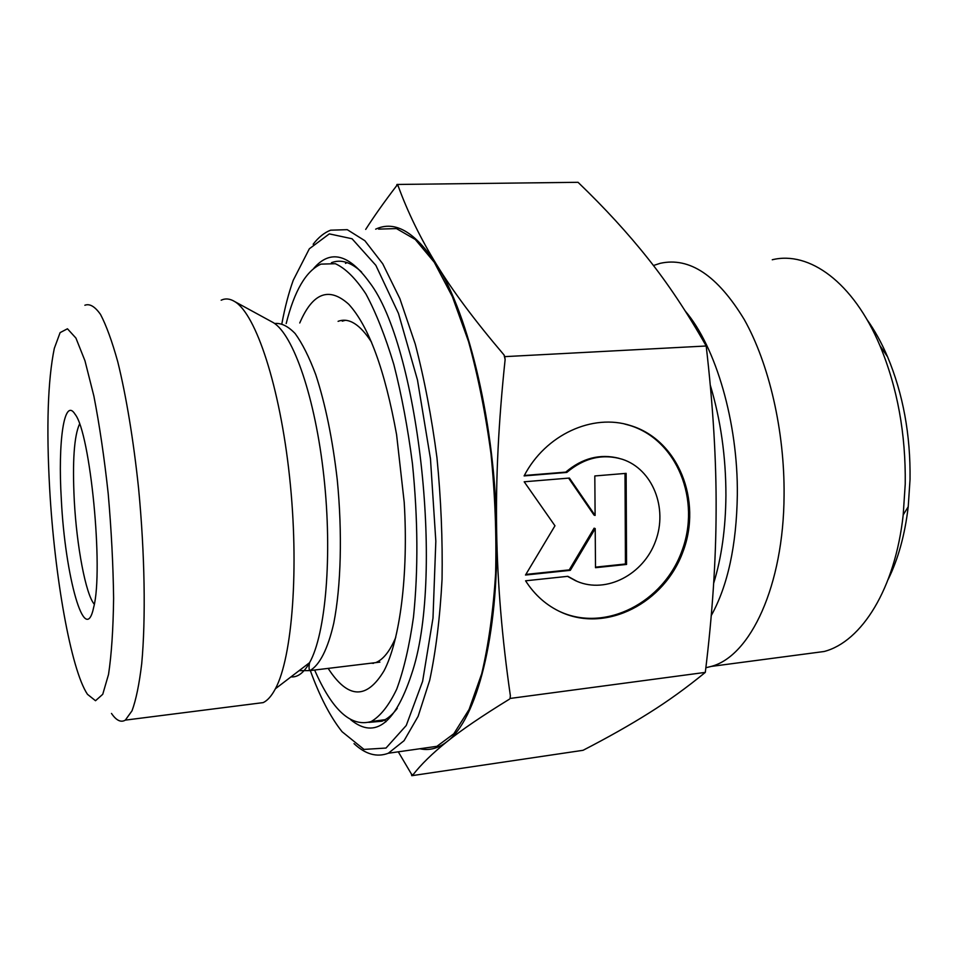 <?xml version="1.0" encoding="UTF-8"?>
<svg xmlns="http://www.w3.org/2000/svg" width="958" height="958" viewBox="0 0 958 958"><rect width="100%" height="100%" fill="white"/><g stroke="black" fill="none" stroke-linecap="round" stroke-linejoin="round"><path stroke-width="1.44" d="M524.11 475.91C545.377 434.704 592.619 413.102 630.675 425.615C678.276 440.009 702.394 500.519 683.018 551.569C664.481 602.929 606.881 632.831 561.508 612.366C546.755 605.707 534.78 595.181 525.583 580.799L567.843 576.321L577.099 581.386C606.438 593.936 643.465 574.537 655.511 541.246C668.049 508.147 652.661 469.109 622.329 459.277C602.642 453.457 584.129 457.84 566.789 472.438L524.11 475.91M558.67 611.024L560.454 611.851C605.791 632.304 663.331 602.45 681.845 551.149C701.196 500.172 677.09 439.734 629.538 425.352L624.604 424.011M524.337 475.479L565.735 472.114C582.272 458.104 600.055 453.517 619.107 458.331M566.789 472.438L565.735 472.114M575.902 580.871L567.519 576.357M594.81 475.958L626.137 473.36L626.556 564.442L595.505 567.699L595.205 528.577L570.321 570.333L525.499 575.028L554.969 525.786L524.194 481.79L569.411 478.054L595.11 515.452L594.81 475.958M595.11 515.452L594.02 515.069L568.621 478.126M525.858 574.417L569.256 569.878L594.116 528.181L595.205 528.577M570.321 570.333L569.256 569.878M595.493 567.136L625.442 563.999L625.011 473.456M626.556 564.442L625.442 563.999M331.468 262.696C340.964 259.031 350.999 262.157 361.597 272.06M397.295 708.321C392.433 714.764 387.331 719.063 382.002 721.218L368.77 722.38M350.748 719.769C375.416 739.923 396.157 723.302 412.958 669.905C443.949 571.399 417.7 344.82 369.572 282.49C348.88 253.93 330.294 249.212 313.793 268.324M281.892 323.576C284.921 307.374 288.705 292.932 293.244 280.263L309.338 248.781L329.312 233.884L352.053 238.758L375.847 265.33L398.48 313.434L417.472 379.967L430.465 458.738L435.83 541.21L432.992 618.114L422.61 681.366L406.252 725.481L386.002 748.054L363.98 749.407L342.078 731.72C330.378 717.039 319.792 696.646 310.32 670.552M354.029 743.636C365.477 754.353 376.913 757.55 388.325 753.239L404.06 740.702L418.143 716.285L429.699 680.288C435.914 650.913 440.033 617.251 442.057 579.279C442.704 539.653 441.003 499.118 436.956 457.696C431.603 416.922 424.37 379.045 415.257 344.09L399.857 298.621L382.733 263.785L364.878 240.721L347.251 229.669L330.618 230.183C324.355 232.602 318.535 237.285 313.158 244.242M385.212 720.787L385.93 721.757M423.436 748.234L436.92 746.318L453.864 733.732L469.109 709.423L481.718 673.702C488.568 644.59 493.202 611.264 495.609 573.722C496.579 534.552 495.035 494.52 490.975 453.625C485.526 413.365 478.042 375.991 468.522 341.491L452.356 296.621L434.249 262.241L415.281 239.476L396.444 228.579L378.602 229.118M255.187 703.627L263.199 702.609C267.545 700.549 271.605 695.939 275.389 688.778C292.358 657.463 299.351 567.687 289.567 476.868C279.868 385.978 255.822 313.913 234.686 301.554C229.944 298.633 225.441 298.189 221.166 300.201M111.487 713.435C116.313 720.512 120.924 722.739 125.318 720.129L132.024 710.8C136.036 699.903 139.257 684.204 141.712 663.678C145.856 619.06 144.826 553.784 138.599 488.52C133.497 440.021 126.157 395.738 117.75 361.741C112.014 341.144 106.278 325.385 100.53 314.464C94.902 306.464 89.681 303.399 84.855 305.255M49.672 488.903C46.247 427.052 47.804 380.206 54.319 348.341L60.115 332.618L67.455 328.786L75.933 338.078L84.975 360.819L93.884 396.097C99.524 425.196 104.29 457.673 108.194 493.55C111.368 530.025 113.176 564.957 113.607 598.319C113.2 629.31 111.511 654.685 108.529 674.432L102.745 694.299L95.513 700.729L87.465 694.31C70.82 669.51 54.51 575.806 49.672 488.903M61.336 499.669C65.048 576.165 85.118 648.937 93.74 607.061C103.656 569.579 90.327 433.016 75.143 414.359C64.102 396.313 57.779 441.818 61.336 499.669M510.063 698.454L510.363 695.688L510.063 698.454L705.304 672.384C712.369 614.856 715.973 560.945 716.117 510.674L716.117 510.518C716.392 460.415 713.075 405.569 706.19 345.994C687.209 312.5 667.774 283.317 647.919 258.456C627.969 233.309 604.678 207.922 578.045 182.307L396.971 184.463L398.061 185.684L396.588 185.78L396.971 184.463M411.784 775.693L411.341 773.896L412.766 775.118L411.784 775.693L583.051 750.306C608.019 737.42 630.029 724.978 649.081 712.98C668.025 701.124 686.766 687.593 705.304 672.384M504.722 356.639L505.129 359.501L504.064 354.999L504.722 356.639L706.19 345.994M419.844 748.749C429.172 750.844 438.261 748.449 447.099 741.564C432.465 753.287 421.017 764.472 412.766 775.118M411.341 773.896L398.277 751.814M398.061 185.684C407.737 212.257 420.646 238.674 436.8 264.935C415.377 232.004 394.995 220.089 375.656 229.178M365.705 229.405C374.003 216.412 384.29 201.875 396.588 185.78M509.464 699.148C482.221 715.877 461.433 730.02 447.099 741.564C476.473 719.925 498.723 636.543 496.651 531.259C497.501 583.566 502.076 638.375 510.363 695.688M505.129 359.501C498.531 421.819 495.705 479.072 496.651 531.259C495.382 426.478 469.228 315.625 436.8 264.935C452.655 290.945 475.084 320.966 504.064 354.999M94.303 604.247C85.753 594.559 76.676 546.12 74.269 500.387C72.353 461.397 74.113 435.938 79.55 424.011M705.854 667.738L711.231 666.421C750.318 656.302 783.704 585.853 784.075 495.106C784.674 430.908 769.046 363.609 744.294 319.601C717.53 275.485 689.473 256.732 660.122 263.342L653.416 265.522M772.256 259.762C808.995 250.673 853.135 281.975 879.971 345.73C897.418 387.643 905.837 433.746 905.238 484.018L903.202 514.877C895.155 588.751 861.601 641.788 824.143 651.5L806.935 653.775M888.126 579.506C898.209 559.053 904.903 534.803 908.22 506.746L910.04 479.407C910.603 434.932 903.119 394.073 887.587 356.843C881.516 342.653 874.594 330.163 866.834 319.349M338.09 321.337C348.808 317.29 359.98 324.259 371.584 342.257M395.738 637.429C389.894 651.224 383.212 659.619 375.692 662.637L367.034 663.678M299.758 322.978C312.691 292.753 329.001 286.502 348.712 304.225C368.854 326.271 384.817 369.74 396.588 434.633L404.216 502.339C408.563 574.453 400.001 640.195 384.062 670.756C366.579 699.771 347.946 698.981 328.163 668.397M286.191 323.553C294.429 290.753 306.021 270.946 320.978 264.121L335.36 263.713C345.479 268.312 355.669 278.419 365.944 294.01C376.027 312.751 385.332 336.258 393.846 364.531C401.641 395.079 407.845 428.118 412.443 463.624C417.975 518.853 418.323 569.998 413.485 617.06C409.425 645.752 403.845 669.774 396.744 689.113C388.984 705.375 380.446 716.189 371.141 721.554C351.023 727.397 332.186 710.225 314.631 670.037M383.99 719.829L384.613 719.985M347.179 262.612L345.479 263.39M342.257 321.158L345.407 320.295M373.488 663.355L371.189 663.175M299.112 670.66L309.913 670.6C319.505 665.283 327.864 649.129 333.779 623.107C341.024 586.284 342.473 533.139 337.252 479.73C332.582 439.171 325.409 404.132 315.745 374.614C309.171 357.083 302.309 343.419 295.184 333.6C288.071 326.163 281.209 322.798 274.611 323.517M271.126 321.433L273.21 322.571C293.28 334.354 315.35 397.762 323.9 476.737C332.546 555.664 325.696 634.148 309.578 662.673C303.914 672.767 297.71 677.498 290.969 676.887M711.243 615.587C727.817 585.673 736.51 545.449 737.337 494.939C738.127 422.538 715.77 346.604 685.245 311.039M710.261 385.068C720.679 419.772 725.913 456.547 725.925 495.394C725.649 528.421 721.566 557.7 713.674 583.218M630.675 425.615L629.538 425.352M561.508 612.366L560.454 611.851M388.325 753.239L436.92 746.318M275.389 688.778L309.578 662.673C308.787 667.008 308.895 669.654 309.913 670.6L379.907 662.122M234.686 301.554L272.347 322.104M125.318 720.129L263.199 702.609M824.143 651.5L711.231 666.421M887.587 356.843L879.971 345.73M908.22 506.746L903.202 514.877M371.141 721.554L385.176 719.662"/></g></svg>

